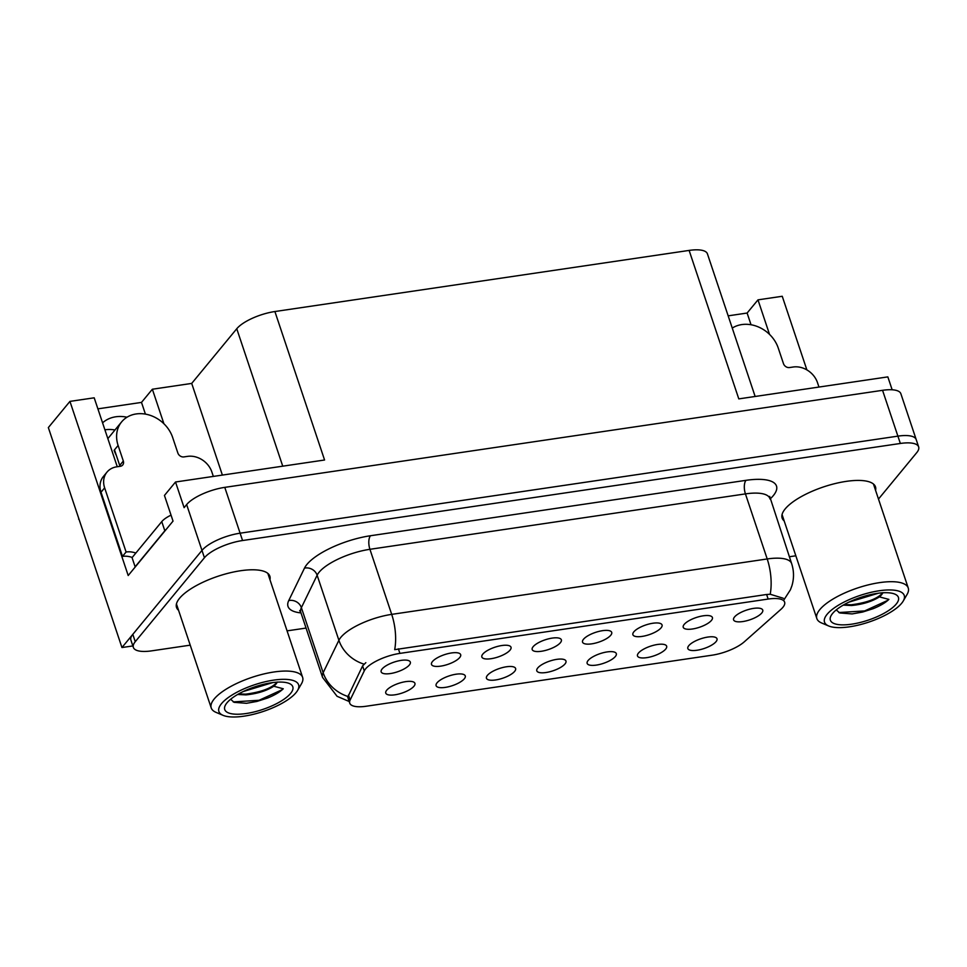 <?xml version="1.0" encoding="UTF-8"?>
<svg xmlns="http://www.w3.org/2000/svg" width="967" height="967" viewBox="0 0 967 967"><rect width="100%" height="100%" fill="white"/><g stroke="black" fill="none" stroke-linecap="round" stroke-linejoin="round"><path stroke-width="1.45" d="M382.11 668.983A15.375 5.137 161.5 0 0 381.143 670.711A15.375 5.137 161.5 0 0 392.239 673.225A15.375 5.137 161.5 0 0 409.367 664.97A15.375 5.137 161.5 0 0 409.645 661.174A15.375 5.137 161.5 0 0 396.132 661.476A15.375 5.137 161.5 0 0 382.11 668.983M487.404 675.377A15.375 5.137 161.5 0 0 486.437 677.105A15.375 5.137 161.5 0 0 497.534 679.62A15.375 5.137 161.5 0 0 514.662 671.352A15.375 5.137 161.5 0 0 514.94 667.568A15.375 5.137 161.5 0 0 501.426 667.871A15.375 5.137 161.5 0 0 487.404 675.377M437.06 682.811A15.375 5.137 161.5 0 0 436.093 684.527A15.375 5.137 161.5 0 0 447.189 687.053A15.375 5.137 161.5 0 0 464.317 678.786A15.375 5.137 161.5 0 0 464.595 674.99A15.375 5.137 161.5 0 0 451.081 675.304A15.375 5.137 161.5 0 0 437.06 682.811M638.45 653.088A15.375 5.137 161.5 0 0 637.483 654.816A15.375 5.137 161.5 0 0 648.579 657.33A15.375 5.137 161.5 0 0 665.707 649.062A15.375 5.137 161.5 0 0 665.985 645.279A15.375 5.137 161.5 0 0 652.471 645.581A15.375 5.137 161.5 0 0 638.45 653.088M583.5 639.272A15.375 5.137 161.5 0 0 582.533 640.988A15.375 5.137 161.5 0 0 593.617 643.514A15.375 5.137 161.5 0 0 610.757 635.246A15.375 5.137 161.5 0 0 611.035 631.451A15.375 5.137 161.5 0 0 597.521 631.765A15.375 5.137 161.5 0 0 583.5 639.272M684.189 624.416A15.375 5.137 161.5 0 0 683.222 626.133A15.375 5.137 161.5 0 0 694.318 628.659A15.375 5.137 161.5 0 0 711.458 620.391A15.375 5.137 161.5 0 0 711.724 616.595A15.375 5.137 161.5 0 0 698.21 616.91A15.375 5.137 161.5 0 0 684.189 624.416M386.703 690.233A15.375 5.137 161.5 0 0 385.748 691.961A15.375 5.137 161.5 0 0 396.833 694.475A15.375 5.137 161.5 0 0 413.973 686.219A15.375 5.137 161.5 0 0 414.251 682.424A15.375 5.137 161.5 0 0 400.737 682.726A15.375 5.137 161.5 0 0 386.703 690.233M533.143 646.705A15.375 5.137 161.5 0 0 532.176 648.422A15.375 5.137 161.5 0 0 543.273 650.936A15.375 5.137 161.5 0 0 560.413 642.68A15.375 5.137 161.5 0 0 560.679 638.885A15.375 5.137 161.5 0 0 547.177 639.199A15.375 5.137 161.5 0 0 533.143 646.705M432.454 661.561A15.375 5.137 161.5 0 0 431.487 663.277A15.375 5.137 161.5 0 0 442.584 665.804A15.375 5.137 161.5 0 0 459.712 657.536A15.375 5.137 161.5 0 0 459.99 653.74A15.375 5.137 161.5 0 0 446.476 654.055A15.375 5.137 161.5 0 0 432.454 661.561M482.799 654.127A15.375 5.137 161.5 0 0 481.832 655.856A15.375 5.137 161.5 0 0 492.928 658.37A15.375 5.137 161.5 0 0 510.068 650.102A15.375 5.137 161.5 0 0 510.334 646.319A15.375 5.137 161.5 0 0 496.833 646.621A15.375 5.137 161.5 0 0 482.799 654.127M588.093 660.521A15.375 5.137 161.5 0 0 587.138 662.238A15.375 5.137 161.5 0 0 598.222 664.764A15.375 5.137 161.5 0 0 615.363 656.496A15.375 5.137 161.5 0 0 615.628 652.701A15.375 5.137 161.5 0 0 602.127 653.015A15.375 5.137 161.5 0 0 588.093 660.521M537.749 667.955A15.375 5.137 161.5 0 0 536.782 669.672A15.375 5.137 161.5 0 0 547.878 672.186A15.375 5.137 161.5 0 0 565.018 663.93A15.375 5.137 161.5 0 0 565.284 660.135A15.375 5.137 161.5 0 0 551.782 660.449A15.375 5.137 161.5 0 0 537.749 667.955M734.533 616.982A15.375 5.137 161.5 0 0 733.566 618.711A15.375 5.137 161.5 0 0 744.663 621.225A15.375 5.137 161.5 0 0 761.803 612.957A15.375 5.137 161.5 0 0 762.069 609.174A15.375 5.137 161.5 0 0 748.567 609.476A15.375 5.137 161.5 0 0 734.533 616.982M633.844 631.838A15.375 5.137 161.5 0 0 632.877 633.566A15.375 5.137 161.5 0 0 643.974 636.081A15.375 5.137 161.5 0 0 661.102 627.813A15.375 5.137 161.5 0 0 661.38 624.029A15.375 5.137 161.5 0 0 647.866 624.331A15.375 5.137 161.5 0 0 633.844 631.838M688.794 645.666A15.375 5.137 161.5 0 0 687.827 647.382A15.375 5.137 161.5 0 0 698.923 649.909A15.375 5.137 161.5 0 0 716.051 641.641A15.375 5.137 161.5 0 0 716.329 637.845A15.375 5.137 161.5 0 0 702.816 638.16A15.375 5.137 161.5 0 0 688.794 645.666M365.599 668.874A27.68 9.235 161.5 0 0 364.269 670.88L350.139 699.987A27.68 9.235 161.5 0 0 349.752 703.154A27.68 9.235 161.5 0 0 366.215 706.236L712.026 655.203A27.68 9.235 161.5 0 0 744.276 641.834L780.84 609.415A27.68 9.235 161.5 0 0 784.624 602.139A27.68 9.235 161.5 0 0 768.149 599.057L399.903 653.39A27.68 9.235 161.5 0 0 365.599 668.874M104.907 429.819A32.805 27.281 -140.5 0 1 114.976 429.977M102.575 422.845A32.805 27.281 -140.5 0 1 127.003 417.224M121.951 647.539L48.35 427.583L69.938 401.39L128.2 575.522L173.033 521.104L164.45 495.442L175.523 482.001L184.117 507.663L186.643 504.581A30.763 10.262 161.5 0 1 224.779 487.368L882.557 390.317A30.763 10.262 161.5 0 1 900.869 393.738L916.196 439.562A30.763 10.262 161.5 0 0 897.896 436.141L240.106 533.192A30.763 10.262 161.5 0 0 201.982 550.404L121.951 647.539L132.866 645.932M163.906 423.739L152.363 389.23L191.708 383.416L236.758 328.744A30.763 10.262 -18.5 0 1 274.894 311.531L689.12 250.417L738.8 398.887L887.839 376.888L892.154 389.774M175.523 482.001L324.574 460.002L274.894 311.531M769.527 334.377L757.983 299.855L782.243 296.277L806.877 369.902M689.12 250.417A30.763 10.262 -18.5 0 1 707.421 253.838L755.142 396.47M191.708 383.416L222.386 475.087M69.938 401.39L94.198 397.812L116.584 464.716A32.805 27.281 39.5 0 0 117.333 466.735M751.033 324.743L747.116 313.042L728.175 315.846M747.116 313.042L757.983 299.855M97.897 408.848L141.496 402.405L152.363 389.23M145.413 414.106L141.496 402.405M269.95 579.716A49.208 16.427 161.5 0 0 269.866 576.223A49.208 16.427 161.5 0 0 229.469 572.935A49.208 16.427 161.5 0 0 179.572 598.271A49.208 16.427 161.5 0 0 176.526 607.457A49.208 16.427 161.5 0 0 178.557 610.298M875.57 490.354A49.208 16.427 161.5 0 0 875.486 486.86A49.208 16.427 161.5 0 0 835.089 483.573A49.208 16.427 161.5 0 0 785.192 508.908A49.208 16.427 161.5 0 0 782.146 518.094A49.208 16.427 161.5 0 0 784.177 520.923M349.196 701.522L337.072 696.288L322.567 677.408A41.013 13.695 -18.5 0 1 323.147 672.73L338.897 640.287A41.013 13.695 -18.5 0 1 340.855 637.326A41.013 13.695 -18.5 0 1 391.695 614.371A35.888 15.931 81.6 0 1 394.693 649.655L766.626 594.487L770.203 594.246L783.318 598.271M770.203 594.246A35.888 15.931 -98.4 0 0 767.206 558.962L391.695 614.371L369.926 549.304A41.013 13.695 161.5 0 0 319.086 572.246A41.013 13.695 161.5 0 0 317.128 575.22L301.378 607.663L323.147 672.73A35.888 32.153 25.9 0 0 348.035 696.506L362.601 665.888L365.84 662.673M878.483 499.069L916.752 452.629A30.763 10.262 161.5 0 0 918.65 446.899L916.196 439.562A30.763 10.262 161.5 0 0 897.896 436.141L240.106 533.192A30.763 10.262 161.5 0 0 201.982 550.404L132.805 634.352A30.763 10.262 161.5 0 0 130.908 640.094L133.361 647.419A30.763 10.262 161.5 0 0 151.662 650.851L190.221 645.158M918.65 446.899A30.763 10.262 161.5 0 0 900.35 443.466L242.56 540.529A30.763 10.262 161.5 0 0 204.436 557.741L135.259 641.689A30.763 10.262 161.5 0 0 133.361 647.419M287.066 630.871L306.068 628.067M789.35 556.75L795.841 555.795M213.344 476.417L211.87 472.017A20.5 17.055 -140.5 0 0 187.562 456.376L183.935 456.907A5.125 4.267 -140.5 0 1 177.855 453.003L172.634 437.422A30.763 25.577 39.5 0 0 136.178 413.949A30.763 25.577 39.5 0 0 121.637 421.878A30.763 25.577 39.5 0 0 118.107 445.461L123.329 461.041A5.125 4.267 -140.5 0 1 122.736 464.97A5.125 4.267 -140.5 0 1 120.319 466.299L116.681 466.831A20.5 17.055 -140.5 0 0 106.986 472.126L103.36 476.526A20.5 17.055 -140.5 0 0 101.015 492.239L104.641 487.852A20.5 17.055 -140.5 0 1 106.986 472.126M116.342 455.397A30.763 25.577 -140.5 0 1 114.13 450.296L114.614 450.223M118.107 445.461L114.13 450.296M71.171 495.805L71.57 496.978M78.847 518.735L78.629 519.122A23.583 19.606 39.5 0 0 79.137 519.581M132.225 557.451A20.5 17.055 39.5 0 0 122.483 556.388L101.015 492.239M119.92 466.36A5.125 4.267 39.5 0 0 119.703 465.441L123.329 461.041M114.493 449.86L119.703 465.441M122.483 556.388L126.097 552L104.641 487.852M126.097 552A20.5 17.055 -140.5 0 1 135.851 553.051M135.416 566.759A20.5 6.842 161.5 0 0 135.126 566.819L164.825 530.774A20.5 6.842 -18.5 0 1 166.348 529.215M171.038 515.145A20.5 6.842 161.5 0 0 161.767 521.612L132.068 557.645L135.126 566.819M818.964 387.054L817.49 382.654A20.5 17.055 -140.5 0 0 793.182 367.013L789.556 367.545A5.125 4.267 -140.5 0 1 783.475 363.64L778.254 348.06A30.763 25.577 39.5 0 0 741.798 324.586A30.763 25.577 39.5 0 0 732.261 328.079M237.652 694.475L245.956 694.886C257.21 693.738 266.493 690.861 273.794 686.244L283.271 688.77C279.862 692.082 274.628 695.164 267.581 698.029L256.944 701.426L246.512 703.299L234.147 702.332L230.617 699.274M277.263 682.037C272.126 688.008 261.622 692.046 245.715 694.149L238.583 693.943M277.215 682.158A23.583 7.869 -18.5 0 1 273.794 686.244M296.023 692.65A42.04 14.034 -18.5 0 1 260.655 712.292A42.04 14.034 -18.5 0 1 223.063 715.338A42.04 14.034 -18.5 0 1 221.503 703.65A42.04 14.034 -18.5 0 1 271.195 680.526A42.04 14.034 -18.5 0 1 297.618 690.39A42.04 14.034 -18.5 0 1 296.023 692.65M223.063 715.338L216.004 712.353A48.181 16.088 -18.5 0 1 211.229 707.941A48.181 16.088 -18.5 0 1 214.215 698.96A48.181 16.088 -18.5 0 1 273.951 671.992A48.181 16.088 -18.5 0 1 302.623 677.359A48.181 16.088 -18.5 0 1 301.474 683.754L297.618 690.39M246.089 713.537A35.888 11.979 -18.5 0 1 225.601 704.774A35.888 11.979 -18.5 0 1 271.437 682.775A35.888 11.979 -18.5 0 1 289.242 683.476A35.888 11.979 -18.5 0 1 284.093 699.165A35.888 11.979 -18.5 0 1 246.089 713.537M243.213 691.538L272.754 682.581M233.204 701.909L259.096 700.277L282.328 689.64M843.272 605.112L851.576 605.523C862.83 604.375 872.113 601.498 879.414 596.881L888.891 599.395C885.482 602.719 880.248 605.801 873.201 608.666L862.564 612.063L852.132 613.924L839.767 612.957L836.237 609.899M882.883 592.674C877.746 598.646 867.242 602.683 851.335 604.774L844.203 604.58M882.835 592.795A23.583 7.869 -18.5 0 1 879.414 596.869M901.643 603.287A42.04 14.034 -18.5 0 1 866.275 622.917A42.04 14.034 -18.5 0 1 828.683 625.975A42.04 14.034 -18.5 0 1 827.123 614.287A42.04 14.034 -18.5 0 1 876.815 591.151A42.04 14.034 -18.5 0 1 903.238 601.027A42.04 14.034 -18.5 0 1 901.643 603.287M828.683 625.975L821.624 622.99A48.181 16.088 -18.5 0 1 816.849 618.578A48.181 16.088 -18.5 0 1 819.835 609.585A48.181 16.088 -18.5 0 1 879.571 582.63A48.181 16.088 -18.5 0 1 908.243 587.996A48.181 16.088 -18.5 0 1 907.094 594.391L903.238 601.027M851.709 624.174A35.888 11.979 -18.5 0 1 831.221 615.411A35.888 11.979 -18.5 0 1 877.057 593.4A35.888 11.979 -18.5 0 1 894.862 594.113A35.888 11.979 -18.5 0 1 889.713 609.802A35.888 11.979 -18.5 0 1 851.709 624.174M848.833 602.175L878.374 593.218M838.824 612.546L864.716 610.914L887.948 600.277M364.269 670.88L362.601 665.888M186.643 504.581L204.436 557.741M224.779 487.368L242.56 540.529M882.557 390.317L900.35 443.466M236.758 328.744L282.751 466.179M768.149 599.057L766.626 594.487M399.903 653.39L398.38 648.821M350.139 699.987L348.458 694.995M745.992 480.333A10.25 4.557 -98.4 0 0 745.436 493.895L369.926 549.304A10.25 4.557 -98.4 0 1 370.482 535.742L745.992 480.333A51.263 17.116 -18.5 0 1 773.322 495.612A51.263 17.116 -18.5 0 1 770.034 499.032M769.841 498.464A41.013 13.695 161.5 0 0 745.436 493.895L767.206 558.962A41.013 13.695 -18.5 0 1 791.61 563.531L769.696 496.409M363.979 664.136A35.888 32.153 25.9 0 1 338.897 640.287L317.128 575.22A10.25 9.186 -154.1 0 0 304.484 568.137A51.263 17.116 -18.5 0 1 370.482 535.742M300.991 612.909A51.263 17.116 -18.5 0 1 288.734 600.58L304.484 568.137M135.259 641.689L132.805 634.352M288.734 600.58A10.25 9.186 -154.1 0 1 301.378 607.663A41.013 13.695 161.5 0 0 300.797 612.341L299.673 610.612M161.767 521.612L164.825 530.774M349.752 703.154L347.467 696.325M783.886 599.939L790.462 589.713L791.913 585.784C794.125 578.363 794.028 570.941 791.61 563.531M322.567 677.408L300.797 612.341M121.637 421.878L107.857 438.619M267.835 573.383L302.623 677.359M176.441 603.964L211.229 707.941M873.455 484.02L908.243 587.996M782.061 514.601L816.849 618.578"/></g></svg>
